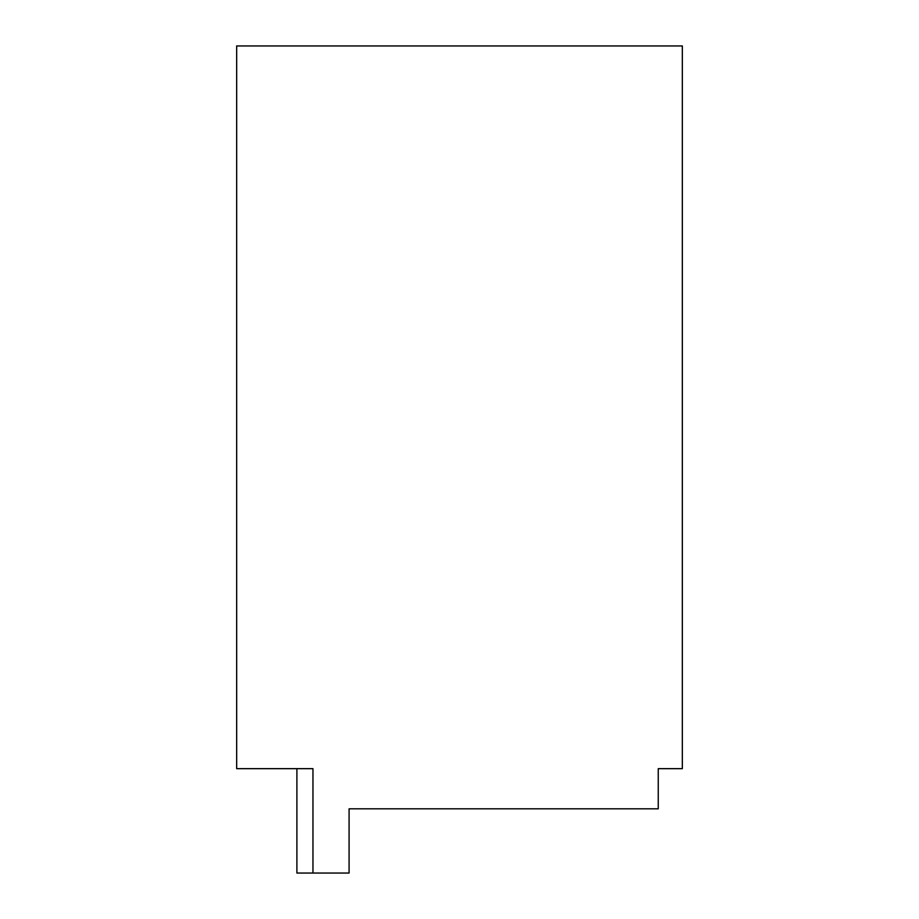 <?xml version="1.0" encoding="UTF-8"?>
<svg xmlns="http://www.w3.org/2000/svg" width="919" height="919" viewBox="0 0 919 919"><rect width="100%" height="100%" fill="white"/><g stroke="black" fill="none" stroke-linecap="round" stroke-linejoin="round"><path stroke-width="1.38" d="M296.894 768.663L296.894 873.05L312.954 873.05L312.954 768.663L236.665 768.663L236.665 45.95L682.335 45.95L682.335 768.663L658.245 768.663L658.245 808.812L349.082 808.812L349.082 873.05L312.954 873.05"/></g></svg>
